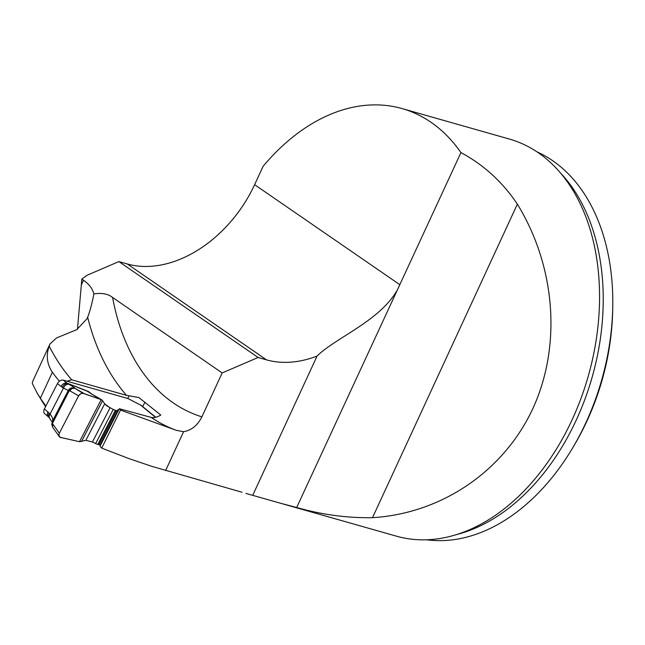 <?xml version="1.0" encoding="UTF-8"?>
<svg xmlns="http://www.w3.org/2000/svg" width="645" height="645" viewBox="0 0 645 645"><rect width="100%" height="100%" fill="white"/><g stroke="black" fill="none" stroke-linecap="round" stroke-linejoin="round"><path stroke-width="0.97" d="M245.995 493.441A206.424 140.779 105.9 0 0 246.108 493.473L396.465 536.172A206.424 140.779 -74.1 0 0 564.327 435.359A206.424 140.779 -74.1 0 0 599.068 312.994A206.424 140.779 -74.1 0 0 509.244 139.014L402.004 108.562A206.424 140.779 105.9 0 0 263.12 166.297L254.622 184.68A113.98 81.222 124.6 0 1 127.275 263.966L118.874 261.588L87.043 275.278L81.826 279.092L83.503 280.244C89.115 284.147 92.558 288.702 93.856 293.927C92.114 303.174 90.058 310.938 87.664 317.235L87.011 318.759L76.755 329.643L56.542 337.94L49.955 343.978L49.197 346.147C45.851 355.25 46.908 363.957 52.366 372.27A245.052 167.128 -74.1 0 0 59.429 381.211L59.929 380.856M242.044 492.248L151.809 466.343L128.911 458.587L101.716 448.114L120.518 410.083L119.293 408.72L99.991 446.163L101.716 448.114M54.656 416.888L55.615 417.154M45.916 405.971A212.124 144.673 -74.1 0 1 40.393 398.199L37.208 393.176L41.006 399.489A218.462 148.987 -74.1 0 0 45.577 406.632M37.208 393.176L32.581 384.057L32.25 382.816L33.08 380.477M77.448 329.321L81.326 284.953A218.462 148.987 105.9 0 1 81.826 279.092M120.518 410.083L176.383 430.352L183.583 431.682C191.428 430.4 197.531 425.45 201.893 416.831L222.178 372.931L112.601 297.466A218.462 148.987 -74.1 0 0 201.893 416.831M119.293 408.72L151.269 417.42C154.082 417.96 157.259 417.17 160.807 415.041L138.869 397.554L126.509 395.345L71.676 379.768L67.064 381.235M93.856 293.927C101.862 292.701 108.11 293.878 112.601 297.466M222.178 372.931L258.121 357.475L266.514 359.862A113.98 81.222 124.6 0 0 317.058 356.08L252.711 495.344M165.62 470.568L183.583 431.682M118.874 261.588L258.121 357.475M129.113 395.772L127.71 398.497M49.197 346.147A238.723 162.806 -74.1 0 0 71.676 379.768M402.004 108.562A206.424 140.779 105.9 0 1 460.941 152.599C483.79 164.862 502.592 182.051 517.363 204.159C555.7 266.603 561.698 345.825 532.851 408.575C503.761 471.213 441.623 513.493 372.504 517.677L517.363 204.159M280.857 503.342L296.692 507.502C321.911 514.71 347.187 518.096 372.504 517.677M296.692 507.502L460.941 152.599M317.058 356.08C335.247 338.02 378.889 321.315 396.699 291.056M144.988 402.133L142.69 406.584M426.724 539.801A202.627 138.191 -74.1 0 0 572.776 447.711A202.627 138.191 -74.1 0 0 612.75 306.923A202.627 138.191 -74.1 0 0 536.89 151.825M572.776 447.711L574.405 444.961A194.081 132.362 -74.1 0 0 612.694 310.116L612.75 306.923M141.158 405.334L140.344 404.875A3.797 0.79 -152.7 0 1 138.844 404.181L129.121 399.134A3.169 0.661 27.3 0 0 127.033 398.263L63.307 380.171L66.886 383.098A5.063 3.556 129.3 0 0 61.049 386.492L57.47 383.565L44.416 408.89L50.076 414.034C52.285 416.928 53.108 419.242 52.535 420.959L52.688 427.272M52.35 421.354A5.063 4.765 -160.3 0 1 52.535 420.959L68.209 390.604L69.16 390.878L70.531 388.395L74.368 388.371C72.498 387.984 71.039 388.83 70.007 390.918L69.16 390.878L51.85 424.628L52.358 421.33A5.063 4.765 -160.3 0 0 52.229 421.685M101.684 399.803L82.995 393.297L80.948 393.547L78.617 395.837L59.324 433.263L52.898 424.104M78.617 395.837C80.488 393.265 82.455 392.579 84.527 393.781L101.233 399.594L79.52 441.704L61.872 437.729C59.243 437.584 58.389 436.101 59.324 433.263L78.617 395.837L70.007 390.918M59.324 433.263L58.848 435.496L60.291 437.334L79.52 441.704L85.85 440.358L92.437 441.986L95.645 443.566A3.797 0.79 27.3 0 0 97.798 444.421L98.838 444.719A3.797 0.79 27.3 0 0 100.12 444.744L117.721 410.615A3.797 0.79 -152.7 0 1 116.439 410.591L115.399 410.293A3.797 0.79 -152.7 0 1 113.246 409.43L107.005 406.019L104.667 403.843L102.587 400.666L81.504 441.567M84.527 393.781L74.747 388.193L82.995 393.297M101.676 399.795L92.751 394.667A5.063 4.136 -60.1 0 0 92.243 394.434L102.587 400.666M92.243 394.434L87.623 391.418A5.063 5.015 79.7 0 1 88.333 391.805L92.751 394.667M92.122 394.305L88.325 391.434L66.886 383.098L88.317 391.644M100.507 444.01A3.169 0.661 -152.7 0 1 101.039 444.123L118.64 409.986A3.169 0.661 27.3 0 0 117.567 409.97A3.169 0.661 27.3 0 0 117.624 410.244L117.648 410.284A3.797 0.79 -152.7 0 1 117.721 410.615M57.47 383.565A5.063 3.556 -50.7 0 1 59.477 381.171L59.888 380.889A5.063 3.556 -50.7 0 1 63.307 380.171M68.209 390.604L52.172 422.193L48.907 417.299L44.771 413.816A5.063 3.556 -50.7 0 1 43.812 412.074L43.763 411.663A5.063 3.556 -50.7 0 1 44.416 408.89M47.996 411.816A5.063 3.556 129.3 0 0 48.302 416.71M68.209 390.548L63.5 387.992A5.063 3.66 -61.8 0 1 69.08 384.372C72.748 386.347 74.635 387.621 74.747 388.193A5.063 5.047 -3.4 0 0 68.209 390.548M49.746 418.291A5.063 3.37 139.6 0 1 50.076 414.034L63.5 387.992L62.404 387.403A5.063 3.66 -61.8 0 1 67.975 383.783L69.08 384.372M49.197 413.01A5.063 3.37 139.6 0 0 48.867 417.259M68.967 389.483L70.531 388.395M43.763 411.623L43.82 412.115M176.383 430.352A238.723 162.806 105.9 0 1 151.269 417.42M126.509 395.345A238.723 162.806 105.9 0 1 87.664 317.235M127.275 263.966L266.514 359.862M83.503 280.244L81.326 284.953M40.393 398.199L52.366 372.27M559.989 172.449A202.627 138.191 105.9 0 1 592.158 377.148A202.627 138.191 105.9 0 1 457.216 534.399M254.622 184.68L399.892 284.727M53.188 421.862L52.568 420.935M104.595 403.738L110.029 407.85L92.437 441.986M155.51 417.299L140.344 404.875M62.404 387.403L61.049 386.492M113.246 409.43L95.645 443.566M115.399 410.293L97.798 444.421M116.439 410.591L98.838 444.719M104.667 403.843L85.85 440.358M101.233 399.594L79.52 441.704M33.008 380.655L49.883 344.124M253.058 495.449L245.922 493.425M52.809 427.417L59.235 436.584M155.711 417.25L141.15 405.318M52.737 427.312L51.705 424.208"/></g></svg>

